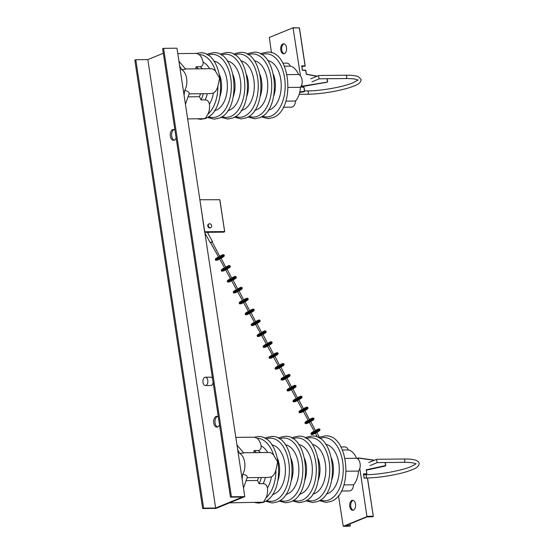 <?xml version="1.0" encoding="UTF-8"?>
<svg xmlns="http://www.w3.org/2000/svg" width="554" height="554" viewBox="0 0 554 554"><rect width="100%" height="100%" fill="white"/><g stroke="black" fill="none" stroke-linecap="round" stroke-linejoin="round"><path stroke-width="0.83" d="M202.764 118.743L205.312 118.383L207.985 114.076A31.599 18.794 -90.6 0 0 217.881 86.237L219.599 78.211L220.263 80.226A12.472 7.417 89.4 0 0 219.668 76.258L219.599 78.211L215.644 71.438A31.599 18.794 -90.6 0 0 198.969 54.479L196.518 53.399M207.314 93.681A20.789 12.368 89.4 0 1 205.112 99.865C207.307 99.928 208.747 101.354 209.44 104.145A12.472 7.417 89.4 0 1 207.985 114.076M205.112 99.865L201.005 99.907A20.789 12.368 -90.6 0 0 203.207 93.723M200.493 93.751A16.627 9.889 89.4 0 1 199.35 96.721A12.472 7.417 89.4 0 1 201.005 99.907M199.35 96.721L188.485 96.839M205.312 118.383L206.933 117.732A12.472 7.417 89.4 0 1 205.776 118.376A12.472 7.417 89.4 0 1 204.655 118.681M288.163 87.421L300.434 87.297A19.127 11.378 89.4 0 1 295.552 101.029A7.07 4.203 89.4 0 1 292.415 106.95A7.07 4.203 89.4 0 1 291.452 107.151L283.329 107.241M295.552 101.029L285.871 101.133M284.368 66.196L290.275 66.134A19.127 11.378 89.4 0 1 298.502 74.499A7.07 4.203 89.4 0 1 302.062 79.838A7.07 4.203 89.4 0 1 300.434 87.297M298.502 74.499L287.034 74.624M282.872 63.163L286.785 63.121A7.07 4.203 89.4 0 1 290.275 66.134M198.36 68.828A20.789 12.368 -90.6 0 0 195.991 66.778A12.472 7.417 89.4 0 1 195.818 68.855M195.991 66.778L200.098 66.736C202.272 66.48 203.27 64.943 203.083 62.131A24.944 14.84 89.4 0 1 209.62 68.71M198.969 54.479A12.472 7.417 89.4 0 1 203.083 62.131M184.053 95.08A29.106 17.312 -90.6 0 0 184.634 90.517A12.472 7.417 -90.6 0 0 181.463 69.527A29.106 17.312 -90.6 0 0 179.648 65.947M185.562 69.292L181.463 69.527M189.17 93.868L209.89 93.654L213.38 93.065A24.944 14.84 89.4 0 1 209.44 104.145M217.881 86.237A12.472 7.417 89.4 0 1 213.38 93.065M185.361 68.959L210.942 68.696A12.472 7.417 89.4 0 1 215.644 71.438M184.634 90.517C187.667 90.967 189.198 91.971 189.233 93.536L185.438 104.242M349.927 523.897L350.315 525.843L349.969 523.876M372.447 516.778L367.073 516.861L344.733 526.009L350.246 525.711M349.442 526.196L350.315 525.843M338.459 495.539L343.231 526.3L366.942 516.598L359.809 468.442M366.942 516.598L373.32 516.418L367.531 478.116L364.089 478.13L363.438 473.85L364.186 478.13M373.188 516.501L372.433 516.813L373.251 516.286M367.427 478.095L373.32 516.418M358.473 459.591L358.216 457.964L357.025 458.449M353.39 510.13A4.986 2.971 89.4 0 1 352.711 510.276A4.986 2.971 89.4 0 1 349.719 505.892A4.986 2.971 89.4 0 1 351.922 500.435A4.986 2.971 89.4 0 1 352.607 500.297A4.986 2.971 89.4 0 1 355.599 504.68A4.986 2.971 89.4 0 1 353.39 510.13M358.736 457.971L358.216 457.964M353.106 500.366A4.986 2.971 -90.6 0 0 352.926 500.428A4.986 2.971 -90.6 0 0 350.696 505.463A4.986 2.971 -90.6 0 0 353.21 510.199M366.298 469.972L366.907 474.002L366.263 470.069M363.583 474.148L366.838 473.871M363.625 474.411L366.035 474.356M385.203 462.528L385.743 465.734L384.885 466.087M385.155 462.528L385.542 465.859L366.312 470.062M310.801 421.552L315.545 430.846L314.34 431.441L309.347 422.356M304.825 410.666L309.568 419.96L308.356 420.555L303.37 411.463M298.848 399.773L303.585 409.067L302.38 409.662L297.387 400.577M292.872 388.887L297.609 398.181L296.404 398.776L291.411 389.691M286.889 378.001L291.633 387.288L290.421 387.89L285.435 378.798M280.913 367.108L285.649 376.401L284.444 376.997L279.451 367.911M274.936 356.222L279.673 365.515L278.468 366.111L273.475 357.018M268.953 345.329L273.697 354.622L272.485 355.218L267.499 346.132M262.977 334.443L267.721 343.736L266.509 344.332L261.523 335.246M257.001 323.557L261.737 332.843L260.532 333.439L255.539 324.353M251.017 312.664L255.761 321.957L254.549 322.553L249.563 313.467M245.041 301.778L249.785 311.064L248.573 311.667L243.587 302.574M239.065 290.885L243.802 300.178L242.597 300.774L237.604 291.688M233.089 279.999L237.825 289.292L236.62 289.887L231.627 280.795M227.105 269.106L231.849 278.399L230.637 278.994L225.651 269.909M221.129 258.219L225.866 267.513L224.661 268.108L219.668 259.023M212.196 241.946L219.89 256.62L218.685 257.222L210.568 242.763M199.765 199.745L219.765 199.724L224.702 231.745L223.802 232.14L205.112 232.299M224.633 231.62L219.869 199.752L199.883 199.745L219.869 199.752L224.702 231.731L204.772 232.071M204.62 232.071L199.911 199.932M208.733 232.438L207.674 232.846M210.714 227.687L210.236 227.881A2.078 1.627 -112.3 0 1 209.751 227.978A2.078 1.627 -112.3 0 1 207.84 226.281A2.078 1.627 -112.3 0 1 208.657 224.038L209.142 223.837A2.078 1.627 67.7 0 0 208.318 226.08A2.078 1.627 67.7 0 0 210.236 227.784A2.078 1.627 67.7 0 0 210.714 227.687A2.078 1.627 67.7 0 0 211.531 225.443A2.078 1.627 67.7 0 0 209.62 223.74A2.078 1.627 67.7 0 0 209.142 223.837M204.779 377.343A4.155 2.472 -90.6 0 0 202.937 381.893A4.155 2.472 -90.6 0 0 205.43 385.542A4.155 2.472 -90.6 0 0 205.998 385.425A4.155 2.472 -90.6 0 0 207.84 380.875A4.155 2.472 -90.6 0 0 205.347 377.226A4.155 2.472 -90.6 0 0 204.779 377.343M231.413 496.765L230.457 497.153L162.641 48.724L163.596 48.337L231.413 496.765L244.785 496.619L216.025 508.399L202.653 508.537L134.837 60.109L135.799 59.721L203.616 508.143L202.653 508.537M203.616 508.143L215.644 508.018L242.486 497.028L230.457 497.153M163.596 48.337L176.961 48.198L244.785 496.619M174.081 129.601A5.401 3.213 -90.6 0 0 174.011 129.629A5.401 3.213 -90.6 0 0 171.588 134.975A5.401 3.213 -90.6 0 0 174.191 140.176M217.459 416.435A5.401 3.213 -90.6 0 0 217.39 416.463A5.401 3.213 -90.6 0 0 214.973 421.809A5.401 3.213 -90.6 0 0 217.57 427.009M163.319 53.246L147.828 59.597L135.799 59.721M215.644 508.018L147.828 59.597M213.117 382.502A4.155 2.472 89.4 0 1 211.351 385.369A4.155 2.472 89.4 0 1 210.783 385.487L205.43 385.542M210.125 377.288A4.155 2.472 89.4 0 1 210.693 377.17A4.155 2.472 89.4 0 1 212.507 378.451M176.137 137.967A5.401 3.213 89.4 0 1 174.261 140.148A5.401 3.213 89.4 0 1 173.527 140.3A5.401 3.213 89.4 0 1 170.279 135.557A5.401 3.213 89.4 0 1 172.675 129.643A5.401 3.213 89.4 0 1 173.409 129.491A5.401 3.213 89.4 0 1 174.946 130.128M219.516 424.8A5.401 3.213 89.4 0 1 217.639 426.982A5.401 3.213 89.4 0 1 216.905 427.134A5.401 3.213 89.4 0 1 213.657 422.383A5.401 3.213 89.4 0 1 216.053 416.476A5.401 3.213 89.4 0 1 216.787 416.324A5.401 3.213 89.4 0 1 218.324 416.961M256.398 452.618A20.789 12.368 -90.6 0 0 254.037 450.568L258.143 450.527C260.318 450.27 261.315 448.733 261.128 445.915A24.944 14.84 89.4 0 1 267.665 452.5M243.407 452.75L268.981 452.486A12.472 7.417 89.4 0 1 273.69 455.222A31.599 18.794 -90.6 0 0 257.014 438.269A12.472 7.417 89.4 0 1 261.128 445.915M257.014 438.269L254.556 437.182M254.037 450.568A12.472 7.417 89.4 0 1 253.864 452.639M262.7 502.471A12.472 7.417 89.4 0 0 264.971 501.515L263.351 502.166L266.024 497.866A31.599 18.794 -90.6 0 0 275.927 470.021L277.637 461.994L273.69 455.222M277.637 461.994L278.309 464.017A12.472 7.417 89.4 0 0 277.706 460.049L277.637 461.994M263.351 502.166L229.564 502.852M345.08 458.407L356.541 458.29A7.07 4.203 89.4 0 1 360.1 463.629A7.07 4.203 89.4 0 1 358.48 471.087L346.202 471.212M340.918 446.953L344.823 446.912A7.07 4.203 89.4 0 1 348.314 449.924A19.127 11.378 89.4 0 1 356.541 458.29M348.314 449.924L342.407 449.986M343.916 484.923L353.591 484.819A7.07 4.203 89.4 0 1 349.491 490.941L341.375 491.024M358.48 471.087A19.127 11.378 89.4 0 1 353.591 484.819M246.53 480.623L257.388 480.512A12.472 7.417 89.4 0 1 259.05 483.697A20.789 12.368 -90.6 0 0 261.253 477.513M265.352 477.465A20.789 12.368 89.4 0 1 263.15 483.656C265.345 483.718 266.793 485.145 267.478 487.936A12.472 7.417 89.4 0 1 266.024 497.866M263.15 483.656L259.05 483.697M258.531 477.541A16.627 9.889 89.4 0 1 257.388 480.512M243.483 488.026L247.271 477.319C247.202 475.734 245.671 474.73 242.68 474.307A12.472 7.417 -90.6 0 0 239.508 453.317L243.608 453.082M247.209 477.659L267.928 477.444L271.418 476.856A24.944 14.84 89.4 0 1 267.478 487.936M275.927 470.021A12.472 7.417 89.4 0 1 271.418 476.856M242.098 478.871A29.106 17.312 -90.6 0 0 242.68 474.307M239.508 453.317A29.106 17.312 -90.6 0 0 237.694 449.737M370.03 465.623L377.316 462.562C376.637 460.97 376.478 459.896 376.824 459.328M368.77 462.548L376.748 459.287L403.79 459.003A1.662 0.99 89.4 0 1 404.766 460.277A1.662 0.99 89.4 0 1 404.046 462.285A1.662 0.99 89.4 0 1 403.824 462.334A1.662 0.99 89.4 0 1 403.596 462.285M299.707 92.317L304.672 91.209L304.098 87.428L301.057 87.013M271.488 52.72L269.334 37.464L293.045 27.762L300.427 75.808M304.021 87.567L304.568 91.375L303.772 91.77M301.771 84.658L302.006 86.292L300.815 86.784M302.006 86.292L327.49 82.061L302.186 86.618M326.881 82.311L302.872 86.341M327.116 78.737L327.525 82.054L302.006 86.202M282.886 43.932A4.986 2.971 89.4 0 1 283.565 43.787A4.986 2.971 89.4 0 1 286.557 48.17A4.986 2.971 89.4 0 1 284.354 53.627A4.986 2.971 89.4 0 1 283.669 53.766A4.986 2.971 89.4 0 1 280.677 49.389A4.986 2.971 89.4 0 1 282.886 43.932M284.07 43.856A4.986 2.971 -90.6 0 0 283.89 43.918A4.986 2.971 -90.6 0 0 281.654 48.953A4.986 2.971 -90.6 0 0 284.167 53.69M293.191 27.956L299.444 27.915L305.199 65.954L301.729 65.822L302.415 70.344L305.863 70.33L306.362 74.312L316.84 76.258M301.875 66.12L304.326 66.328M311.985 81.84L319.27 78.772C318.598 77.179 318.432 76.106 318.785 75.538L310.725 78.758M345.516 75.261A1.662 0.99 89.4 0 1 345.744 75.219A1.662 0.99 89.4 0 1 346.721 76.487A1.662 0.99 89.4 0 1 346.008 78.495A1.662 0.99 89.4 0 1 345.779 78.543L319.374 78.813M219.696 75.157A20.789 12.368 89.4 0 1 219.917 96.562M213.851 61.113A24.944 14.84 89.4 0 1 227.341 84.201A24.944 14.84 89.4 0 1 216.212 110.177A24.944 14.84 89.4 0 1 214.37 110.724M208.581 116.742A31.599 18.794 -90.6 0 0 217.189 116.638A31.599 18.794 -90.6 0 0 230.769 78.509A31.599 18.794 -90.6 0 0 207.944 55.213M233.158 75.019A20.789 12.368 89.4 0 1 233.379 96.424M227.313 60.975A24.944 14.84 89.4 0 1 240.803 84.063A24.944 14.84 89.4 0 1 229.675 110.031A24.944 14.84 89.4 0 1 227.833 110.585M222.043 116.603A31.599 18.794 -90.6 0 0 230.651 116.499A31.599 18.794 -90.6 0 0 244.224 78.363A31.599 18.794 -90.6 0 0 221.399 55.075M246.613 74.88A20.789 12.368 89.4 0 1 246.842 96.278M240.775 60.836A24.944 14.84 89.4 0 1 254.258 83.924A24.944 14.84 89.4 0 1 243.137 109.893A24.944 14.84 89.4 0 1 241.295 110.44M235.505 116.465A31.599 18.794 -90.6 0 0 244.113 116.361A31.599 18.794 -90.6 0 0 257.686 78.225A31.599 18.794 -90.6 0 0 234.861 54.936M260.075 74.735A20.789 12.368 89.4 0 1 260.297 96.14M254.238 60.691A24.944 14.84 89.4 0 1 267.721 83.786A24.944 14.84 89.4 0 1 256.599 109.754A24.944 14.84 89.4 0 1 254.75 110.301M248.961 116.319A31.599 18.794 -90.6 0 0 257.575 116.215A31.599 18.794 -90.6 0 0 271.148 78.086A31.599 18.794 -90.6 0 0 248.324 54.798M273.538 74.596A20.789 12.368 89.4 0 1 273.759 96.001M267.7 60.552A24.944 14.84 89.4 0 1 281.183 83.64A24.944 14.84 89.4 0 1 270.061 109.616A24.944 14.84 89.4 0 1 268.212 110.163M262.423 116.181A31.599 18.794 -90.6 0 0 271.038 116.077A31.599 18.794 -90.6 0 0 284.611 77.948A31.599 18.794 -90.6 0 0 261.786 54.659M200.098 66.736A20.789 12.368 89.4 0 1 202.459 68.786M350.19 525.656L345.516 525.704M349.415 526.231L343.265 526.293M373.195 516.231L367.046 516.293M364.137 478.13L363.535 474.148M366.783 473.815L363.438 473.85M374.13 460.353L358.237 458.047M366.173 469.813L385.619 465.561M359.054 457.992L374.442 460.222L359.082 458.006M384.871 466.136L366.332 470.187L385.584 465.845M319.803 430.354A4.487 0.402 151.2 0 1 317.248 432.168A4.487 0.402 151.2 0 1 312.892 434.412M318.502 430.88A4.986 0.45 151.2 0 1 312.324 434.191A4.986 0.45 151.2 0 1 311.251 434.461L310.933 433.879A4.986 0.45 -28.8 0 0 312.006 433.609A4.986 0.45 -28.8 0 0 318.183 430.299A4.986 0.45 -28.8 0 0 319.679 429.08L319.997 429.662A4.986 0.45 151.2 0 1 318.502 430.88M310.933 433.879L311.286 432.951L314.146 431.095A4.487 0.402 -28.8 0 0 312.477 432.106A4.487 0.402 -28.8 0 0 312.096 432.958A4.487 0.402 -28.8 0 0 317.657 429.98A4.487 0.402 -28.8 0 0 318.038 429.128A4.487 0.402 -28.8 0 0 315.6 430.299L318.086 429.101L319.679 429.08M313.827 419.461A4.487 0.402 151.2 0 1 311.272 421.282A4.487 0.402 151.2 0 1 306.909 423.519M312.518 419.994A4.986 0.45 151.2 0 1 306.341 423.298A4.986 0.45 151.2 0 1 305.275 423.575L304.949 422.993A4.986 0.45 -28.8 0 0 306.023 422.716A4.986 0.45 -28.8 0 0 312.2 419.413A4.986 0.45 -28.8 0 0 313.702 418.187L314.021 418.769A4.986 0.45 151.2 0 1 312.518 419.994M304.949 422.993L305.302 422.058L308.169 420.202A4.487 0.402 -28.8 0 0 306.501 421.213A4.487 0.402 -28.8 0 0 306.113 422.072A4.487 0.402 -28.8 0 0 311.673 419.094A4.487 0.402 -28.8 0 0 312.061 418.235A4.487 0.402 -28.8 0 0 309.624 419.406L312.11 418.215L313.702 418.187M307.844 408.575A4.487 0.402 151.2 0 1 305.296 410.389A4.487 0.402 151.2 0 1 300.933 412.633M306.542 409.101A4.986 0.45 151.2 0 1 300.365 412.411A4.986 0.45 151.2 0 1 299.292 412.682L298.973 412.1A4.986 0.45 -28.8 0 0 300.046 411.83A4.986 0.45 -28.8 0 0 306.224 408.52A4.986 0.45 -28.8 0 0 307.719 407.301L308.038 407.882A4.986 0.45 151.2 0 1 306.542 409.101M298.973 412.1L299.326 411.172L302.186 409.316A4.487 0.402 -28.8 0 0 300.517 410.327A4.487 0.402 -28.8 0 0 300.136 411.179A4.487 0.402 -28.8 0 0 305.697 408.208A4.487 0.402 -28.8 0 0 306.078 407.349A4.487 0.402 -28.8 0 0 303.647 408.52L306.127 407.322L307.719 407.301M301.868 397.682A4.487 0.402 151.2 0 1 299.312 399.503A4.487 0.402 151.2 0 1 294.957 401.747M300.566 398.215A4.986 0.45 151.2 0 1 294.389 401.518A4.986 0.45 151.2 0 1 293.315 401.795L292.997 401.214A4.986 0.45 -28.8 0 0 294.07 400.944A4.986 0.45 -28.8 0 0 300.247 397.634A4.986 0.45 -28.8 0 0 301.743 396.408L302.062 396.989A4.986 0.45 151.2 0 1 300.566 398.215M292.997 401.214L293.35 400.279L296.21 398.43A4.487 0.402 -28.8 0 0 294.541 399.434A4.487 0.402 -28.8 0 0 294.16 400.293A4.487 0.402 -28.8 0 0 299.721 397.315A4.487 0.402 -28.8 0 0 300.102 396.463A4.487 0.402 -28.8 0 0 297.671 397.627L300.15 396.435L301.743 396.408M295.891 386.796A4.487 0.402 151.2 0 1 293.336 388.617A4.487 0.402 151.2 0 1 288.98 390.854M294.583 387.322A4.986 0.45 151.2 0 1 288.405 390.632A4.986 0.45 151.2 0 1 287.339 390.902L287.02 390.321A4.986 0.45 -28.8 0 0 288.087 390.051A4.986 0.45 -28.8 0 0 294.264 386.747A4.986 0.45 -28.8 0 0 295.767 385.522L296.085 386.103A4.986 0.45 151.2 0 1 294.583 387.322M287.02 390.321L287.367 389.393L290.234 387.537A4.487 0.402 -28.8 0 0 288.565 388.548A4.487 0.402 -28.8 0 0 288.177 389.4A4.487 0.402 -28.8 0 0 293.738 386.429A4.487 0.402 -28.8 0 0 294.126 385.57A4.487 0.402 -28.8 0 0 291.688 386.74L294.174 385.542L295.767 385.522M289.908 375.91A4.487 0.402 151.2 0 1 287.36 377.724A4.487 0.402 151.2 0 1 282.997 379.968M288.606 376.436A4.986 0.45 151.2 0 1 282.429 379.746A4.986 0.45 151.2 0 1 281.356 380.016L281.037 379.435A4.986 0.45 -28.8 0 0 282.111 379.165A4.986 0.45 -28.8 0 0 288.288 375.854A4.986 0.45 -28.8 0 0 289.784 374.636L290.102 375.21A4.986 0.45 151.2 0 1 288.606 376.436M281.037 379.435L281.39 378.507L284.25 376.651A4.487 0.402 -28.8 0 0 282.582 377.655A4.487 0.402 -28.8 0 0 282.201 378.514A4.487 0.402 -28.8 0 0 287.761 375.536A4.487 0.402 -28.8 0 0 288.142 374.684A4.487 0.402 -28.8 0 0 285.712 375.847L288.198 374.656L289.784 374.636M283.932 365.017A4.487 0.402 151.2 0 1 281.384 366.838A4.487 0.402 151.2 0 1 277.021 369.075M282.63 365.55A4.986 0.45 151.2 0 1 276.453 368.853A4.986 0.45 151.2 0 1 275.38 369.123L275.061 368.549A4.986 0.45 -28.8 0 0 276.134 368.271A4.986 0.45 -28.8 0 0 282.311 364.968A4.986 0.45 -28.8 0 0 283.807 363.743L284.126 364.324A4.986 0.45 151.2 0 1 282.63 365.55M278.274 365.765A4.487 0.402 -28.8 0 0 276.605 366.769A4.487 0.402 -28.8 0 0 276.224 367.627A4.487 0.402 -28.8 0 0 281.785 364.65A4.487 0.402 -28.8 0 0 282.166 363.791A4.487 0.402 -28.8 0 0 279.735 364.961L282.215 363.77L283.807 363.743M277.956 354.131A4.487 0.402 151.2 0 1 275.4 355.945A4.487 0.402 151.2 0 1 271.044 358.189M276.647 354.657A4.986 0.45 151.2 0 1 270.47 357.967A4.986 0.45 151.2 0 1 269.403 358.237L269.085 357.655A4.986 0.45 -28.8 0 0 270.151 357.385A4.986 0.45 -28.8 0 0 276.328 354.075A4.986 0.45 -28.8 0 0 277.831 352.856L278.15 353.438A4.986 0.45 151.2 0 1 276.647 354.657M269.085 357.655L269.438 356.728L272.298 354.872A4.487 0.402 -28.8 0 0 270.629 355.883A4.487 0.402 -28.8 0 0 270.248 356.734A4.487 0.402 -28.8 0 0 275.802 353.757A4.487 0.402 -28.8 0 0 276.19 352.905A4.487 0.402 -28.8 0 0 273.752 354.075L276.238 352.877L277.831 352.856M271.972 343.238A4.487 0.402 151.2 0 1 269.424 345.059A4.487 0.402 151.2 0 1 265.061 347.296M270.671 343.771A4.986 0.45 151.2 0 1 264.493 347.074A4.986 0.45 151.2 0 1 263.42 347.351L263.102 346.769A4.986 0.45 -28.8 0 0 264.175 346.492A4.986 0.45 -28.8 0 0 270.352 343.189A4.986 0.45 -28.8 0 0 271.848 341.963L272.166 342.545A4.986 0.45 151.2 0 1 270.671 343.771M266.322 343.986A4.487 0.402 -28.8 0 0 264.653 344.99A4.487 0.402 -28.8 0 0 264.265 345.848A4.487 0.402 -28.8 0 0 269.826 342.871A4.487 0.402 -28.8 0 0 270.207 342.012A4.487 0.402 -28.8 0 0 267.776 343.182L270.262 341.991L271.848 341.963M265.996 332.352A4.487 0.402 151.2 0 1 263.448 334.166A4.487 0.402 151.2 0 1 259.085 336.41M264.694 332.878A4.986 0.45 151.2 0 1 258.517 336.188A4.986 0.45 151.2 0 1 257.444 336.458L257.125 335.876A4.986 0.45 -28.8 0 0 258.199 335.606A4.986 0.45 -28.8 0 0 264.376 332.303A4.986 0.45 -28.8 0 0 265.872 331.077L266.19 331.659A4.986 0.45 151.2 0 1 264.694 332.878M257.125 335.876L257.478 334.948L260.338 333.093A4.487 0.402 -28.8 0 0 258.67 334.104A4.487 0.402 -28.8 0 0 258.289 334.955A4.487 0.402 -28.8 0 0 263.849 331.984A4.487 0.402 -28.8 0 0 264.23 331.126A4.487 0.402 -28.8 0 0 261.8 332.296L264.279 331.098L265.872 331.077M260.02 321.465A4.487 0.402 151.2 0 1 257.465 323.28A4.487 0.402 151.2 0 1 253.109 325.523M258.718 321.992A4.986 0.45 151.2 0 1 252.541 325.295A4.986 0.45 151.2 0 1 251.468 325.572L251.149 324.99A4.986 0.45 -28.8 0 0 252.215 324.72A4.986 0.45 -28.8 0 0 258.399 321.41A4.986 0.45 -28.8 0 0 259.895 320.184L260.214 320.766A4.986 0.45 151.2 0 1 258.718 321.992M251.149 324.99L251.502 324.055L254.362 322.206A4.487 0.402 -28.8 0 0 252.693 323.211A4.487 0.402 -28.8 0 0 252.312 324.069A4.487 0.402 -28.8 0 0 257.866 321.091A4.487 0.402 -28.8 0 0 258.254 320.24A4.487 0.402 -28.8 0 0 255.816 321.403L258.303 320.212L259.895 320.184M254.044 310.572A4.487 0.402 151.2 0 1 251.488 312.394A4.487 0.402 151.2 0 1 247.126 314.63M252.735 311.106A4.986 0.45 151.2 0 1 246.558 314.409A4.986 0.45 151.2 0 1 245.484 314.679L245.166 314.097A4.986 0.45 -28.8 0 0 246.239 313.827A4.986 0.45 -28.8 0 0 252.416 310.524A4.986 0.45 -28.8 0 0 253.912 309.298L254.231 309.88A4.986 0.45 151.2 0 1 252.735 311.106M248.386 311.313A4.487 0.402 -28.8 0 0 246.717 312.324A4.487 0.402 -28.8 0 0 246.329 313.183A4.487 0.402 -28.8 0 0 251.89 310.205A4.487 0.402 -28.8 0 0 252.278 309.347A4.487 0.402 -28.8 0 0 249.84 310.517L252.326 309.319L253.912 309.298M248.06 299.686A4.487 0.402 151.2 0 1 245.512 301.501A4.487 0.402 151.2 0 1 241.149 303.744M246.759 300.213A4.986 0.45 151.2 0 1 240.581 303.523A4.986 0.45 151.2 0 1 239.508 303.793L239.189 303.211A4.986 0.45 -28.8 0 0 240.263 302.941A4.986 0.45 -28.8 0 0 246.44 299.631A4.986 0.45 -28.8 0 0 247.936 298.412L248.254 298.987A4.986 0.45 151.2 0 1 246.759 300.213M239.189 303.211L239.543 302.283L242.403 300.427A4.487 0.402 -28.8 0 0 240.734 301.431A4.487 0.402 -28.8 0 0 240.353 302.29A4.487 0.402 -28.8 0 0 245.914 299.312A4.487 0.402 -28.8 0 0 246.295 298.461A4.487 0.402 -28.8 0 0 243.864 299.624L246.343 298.433L247.936 298.412M242.084 288.793A4.487 0.402 151.2 0 1 239.529 290.615A4.487 0.402 151.2 0 1 235.173 292.851M240.782 289.327A4.986 0.45 151.2 0 1 234.605 292.63A4.986 0.45 151.2 0 1 233.532 292.9L233.213 292.325A4.986 0.45 -28.8 0 0 234.287 292.048A4.986 0.45 -28.8 0 0 240.464 288.745A4.986 0.45 -28.8 0 0 241.959 287.519L242.278 288.101A4.986 0.45 151.2 0 1 240.782 289.327M233.213 292.325L233.566 291.39L236.426 289.534A4.487 0.402 -28.8 0 0 234.757 290.545A4.487 0.402 -28.8 0 0 234.377 291.404A4.487 0.402 -28.8 0 0 239.937 288.426A4.487 0.402 -28.8 0 0 240.318 287.568A4.487 0.402 -28.8 0 0 237.888 288.738L240.367 287.547L241.959 287.519M236.108 277.907A4.487 0.402 151.2 0 1 233.553 279.722A4.487 0.402 151.2 0 1 229.19 281.965M234.799 278.433A4.986 0.45 151.2 0 1 228.622 281.744A4.986 0.45 151.2 0 1 227.556 282.014L227.237 281.432A4.986 0.45 -28.8 0 0 228.303 281.162A4.986 0.45 -28.8 0 0 234.481 277.852A4.986 0.45 -28.8 0 0 235.983 276.633L236.302 277.215A4.986 0.45 151.2 0 1 234.799 278.433M227.237 281.432L227.583 280.504L230.45 278.648A4.487 0.402 -28.8 0 0 228.781 279.659A4.487 0.402 -28.8 0 0 228.393 280.511A4.487 0.402 -28.8 0 0 233.954 277.54A4.487 0.402 -28.8 0 0 234.342 276.681A4.487 0.402 -28.8 0 0 231.904 277.852M230.125 267.014A4.487 0.402 151.2 0 1 227.576 268.835A4.487 0.402 151.2 0 1 223.214 271.072M228.823 267.547A4.986 0.45 151.2 0 1 222.646 270.851A4.986 0.45 151.2 0 1 221.572 271.128L221.254 270.546A4.986 0.45 -28.8 0 0 222.327 270.269A4.986 0.45 -28.8 0 0 228.504 266.966A4.986 0.45 -28.8 0 0 230 265.74L230.319 266.322A4.986 0.45 151.2 0 1 228.823 267.547M221.254 270.546L221.607 269.611L224.467 267.762A4.487 0.402 -28.8 0 0 222.798 268.766A4.487 0.402 -28.8 0 0 222.417 269.625A4.487 0.402 -28.8 0 0 227.978 266.647A4.487 0.402 -28.8 0 0 228.359 265.788A4.487 0.402 -28.8 0 0 225.928 266.959L228.414 265.768L230 265.74M224.148 256.128A4.487 0.402 151.2 0 1 221.6 257.942A4.487 0.402 151.2 0 1 217.237 260.186M222.847 256.654A4.986 0.45 151.2 0 1 216.669 259.964A4.986 0.45 151.2 0 1 215.596 260.235L215.277 259.653A4.986 0.45 -28.8 0 0 216.351 259.383A4.986 0.45 -28.8 0 0 222.528 256.08A4.986 0.45 -28.8 0 0 224.024 254.854L224.342 255.436A4.986 0.45 151.2 0 1 222.847 256.654M215.277 259.653L215.631 258.725L218.491 256.869A4.487 0.402 -28.8 0 0 216.822 257.88A4.487 0.402 -28.8 0 0 216.441 258.732A4.487 0.402 -28.8 0 0 222.002 255.761A4.487 0.402 -28.8 0 0 222.383 254.902A4.487 0.402 -28.8 0 0 219.952 256.073L222.431 254.875L224.024 254.854M212.293 241.814L210.776 242.728M210.229 242.68L212.411 241.482L210.229 242.68L204.911 233.005M224.578 231.558L204.724 231.766M205.084 232.334L223.733 232.14M223.906 232.091L224.571 231.835M207.542 232.618L208.436 232.306M258.143 450.527A20.789 12.368 89.4 0 1 260.505 452.57M277.734 458.947A20.789 12.368 89.4 0 1 277.963 480.353M271.896 444.904A24.944 14.84 89.4 0 1 285.379 467.991A24.944 14.84 89.4 0 1 274.258 493.96A24.944 14.84 89.4 0 1 272.409 494.514M266.626 500.532A31.599 18.794 -90.6 0 0 275.234 500.428A31.599 18.794 -90.6 0 0 288.807 462.292A31.599 18.794 -90.6 0 0 265.982 439.003M291.196 458.802A20.789 12.368 89.4 0 1 291.418 480.207M285.358 444.765A24.944 14.84 89.4 0 1 298.841 467.853A24.944 14.84 89.4 0 1 287.72 493.822A24.944 14.84 89.4 0 1 285.871 494.369M280.082 500.387A31.599 18.794 -90.6 0 0 288.696 500.283A31.599 18.794 -90.6 0 0 302.269 462.154A31.599 18.794 -90.6 0 0 279.445 438.865M304.658 458.664A20.789 12.368 89.4 0 1 304.88 480.069M298.821 444.62A24.944 14.84 89.4 0 1 312.304 467.714A24.944 14.84 89.4 0 1 301.175 493.683A24.944 14.84 89.4 0 1 299.333 494.23M293.544 500.248A31.599 18.794 -90.6 0 0 302.159 500.144A31.599 18.794 -90.6 0 0 315.732 462.015A31.599 18.794 -90.6 0 0 292.907 438.726M318.121 458.525A20.789 12.368 89.4 0 1 318.342 479.93M312.276 444.481A24.944 14.84 89.4 0 1 325.766 467.569A24.944 14.84 89.4 0 1 314.637 493.545A24.944 14.84 89.4 0 1 312.795 494.092M307.006 500.11A31.599 18.794 -90.6 0 0 315.614 500.006A31.599 18.794 -90.6 0 0 329.194 461.877A31.599 18.794 -90.6 0 0 306.369 438.588M331.583 458.387A20.789 12.368 89.4 0 1 331.804 479.792M325.738 444.343A24.944 14.84 89.4 0 1 339.228 467.431A24.944 14.84 89.4 0 1 328.1 493.399A24.944 14.84 89.4 0 1 326.258 493.953M320.468 499.971A31.599 18.794 -90.6 0 0 329.076 499.867A31.599 18.794 -90.6 0 0 342.656 461.731A31.599 18.794 -90.6 0 0 319.824 438.443M365.218 474.757A1.662 0.99 89.4 0 1 365.439 474.709A1.662 0.99 89.4 0 1 366.416 475.976A1.662 0.99 89.4 0 1 365.702 477.984A1.662 0.99 89.4 0 1 365.474 478.033A1.662 0.99 89.4 0 1 365.245 477.991M403.561 459.051A1.662 0.99 89.4 0 1 403.79 459.003C409.441 458.934 413.603 459.391 416.276 460.381L418.36 461.69L419.163 463.296C419.08 465.997 416.691 468.158 411.996 469.778C401.83 474.079 379.732 477.977 365.474 478.033L364.172 478.047M303.869 87.387L301.314 86.909M303.876 91.735L304.568 91.188L299.776 92.019M304.617 91.188L304.077 87.622M303.814 91.763L299.672 92.483L303.814 91.763M301.93 86.646L300.483 87.241L301.965 86.646M317.103 76.147L306.445 74.174L305.614 70.116L306.362 74.312M327.622 81.763L327.165 78.737M293.08 27.769L299.34 27.894L305.074 65.787M301.729 65.822L302.415 70.344M305.129 65.843L299.444 27.915L293.045 27.762M304.298 66.362L301.916 66.383L305.067 66.058M305.579 70.123L302.484 70.15L305.579 70.123M307.172 90.967A1.662 0.99 89.4 0 1 307.401 90.918A1.662 0.99 89.4 0 1 308.377 92.193A1.662 0.99 89.4 0 1 307.664 94.201A1.662 0.99 89.4 0 1 307.435 94.242A1.662 0.99 89.4 0 1 307.207 94.201M357.891 80.178L355.855 79.326C353.611 78.772 350.253 78.509 345.779 78.543A1.662 0.99 89.4 0 1 345.551 78.502M187.654 118.895L202.958 118.736M196.995 118.798L200.77 119.318L204.807 118.632M196.04 53.489L200.077 52.803C223.297 51.079 228.497 108.813 206.677 117.857M207.48 117.427L214.232 119.179L219.155 118.161C241.863 110.62 237.299 50.92 213.539 52.665L208.609 53.676L206.829 54.548M220.942 117.289L227.694 119.041L232.618 118.023C255.325 110.475 250.761 50.781 227.002 52.519L222.071 53.537L220.291 54.41M234.404 117.15L241.149 118.895L246.08 117.884C268.787 110.336 264.223 50.643 240.464 52.381L235.533 53.399L233.746 54.271M247.867 117.012L254.611 118.757L259.542 117.746C282.249 110.198 277.686 50.504 253.919 52.242L248.995 53.26L247.209 54.133M261.329 116.866L268.074 118.618L273.004 117.6C295.704 110.059 291.148 50.359 267.381 52.104L262.457 53.115L260.671 53.994M177.779 53.593L196.587 53.399M185.507 68.959L178.942 61.286M350.017 523.855L350.315 525.822M350.183 525.926L343.231 526.3M344.837 525.981L367.087 516.868L372.433 516.813M373.32 516.397L367.531 478.116M366.014 474.397L363.625 474.418M366.305 469.993L366.907 473.982M385.743 465.727L385.259 462.521M319.485 437.369L316.784 432.445M317.484 437.182L315.323 433.242M319.997 429.662L319.644 430.59L312.844 434.44L311.251 434.461M314.021 418.769L313.668 419.703L306.861 423.547L305.275 423.575M308.038 407.882L307.685 408.81L300.884 412.661L299.292 412.682M302.062 396.989L301.708 397.924L294.908 401.768L293.315 401.795M296.085 386.103L295.732 387.031L288.925 390.882L287.339 390.902M290.102 375.21L289.749 376.145L282.949 379.989L281.356 380.016M284.126 364.324L283.773 365.259L276.972 369.103L275.38 369.123M278.274 365.758L275.414 367.614L275.061 368.549M278.15 353.438L277.796 354.366L270.989 358.216L269.403 358.237M272.166 342.545L271.813 343.48L265.013 347.323L263.42 347.351M266.315 343.979L263.455 345.834L263.102 346.769M266.19 331.659L265.837 332.587L259.037 336.437L257.444 336.458M260.214 320.766L259.861 321.701L253.053 325.544L251.468 325.572M254.231 309.88L253.884 310.808L247.077 314.658L245.484 314.679M248.379 311.313L245.519 313.169L245.166 314.097M248.254 298.987L247.901 299.922L241.101 303.772L239.508 303.793M242.278 288.101L241.925 289.036L235.125 292.879L233.532 292.9M236.302 277.215L235.949 278.143L229.141 281.993L227.556 282.014M235.983 276.633L234.39 276.654L231.904 277.845M230.319 266.322L229.965 267.257L223.165 271.1L221.572 271.128M224.342 255.436L223.989 256.363L217.189 260.214L215.596 260.235M207.383 232.313L212.411 241.482M209.26 232.292L208.726 232.514M210.693 377.17L205.347 377.226M254.632 437.182L235.824 437.383M264.715 501.647C286.543 492.596 281.342 434.869 258.122 436.594L254.085 437.279M255.041 502.589L258.815 503.108L262.852 502.423M265.525 501.218L272.27 502.97L277.201 501.952C299.908 494.403 295.344 434.71 271.578 436.448L266.654 437.466L264.867 438.339M278.987 501.079L285.732 502.824L290.663 501.813C313.37 494.265 308.807 434.571 285.04 436.31L280.116 437.328L278.33 438.2M292.443 500.941L299.195 502.686L304.125 501.668C326.825 494.126 322.269 434.433 298.502 436.171L293.578 437.189L291.792 438.062M305.905 500.795L312.657 502.547L317.581 501.529C340.288 493.988 335.724 434.288 311.964 436.033L307.034 437.044L305.254 437.923M319.367 500.657L326.119 502.409L331.043 501.391C353.75 493.849 349.186 434.149 325.427 435.887L320.496 436.905L318.716 437.778M236.987 445.07L243.552 452.75M363.673 474.723L365.439 474.709C379.227 474.681 401.151 470.782 410.736 466.703C414.96 464.584 416.67 463.553 415.881 463.615M415.874 463.795L413.79 463.089C411.546 462.548 408.222 462.299 403.824 462.334L377.392 462.604M303.987 87.394L301.341 86.902M317.123 76.14L306.438 74.16M326.798 82.345L327.677 81.784L327.213 78.737M302.491 70.171L301.861 66.037M357.842 79.824C358.632 79.762 356.914 80.794 352.697 82.913C343.113 86.999 321.182 90.891 307.401 90.918L304.631 90.946M318.702 75.496L345.744 75.219C351.416 75.143 355.585 75.607 358.258 76.597L361.118 79.506C361.035 82.214 358.646 84.374 353.958 85.995C343.792 90.288 321.694 94.194 307.435 94.242L299.153 94.332"/></g></svg>
